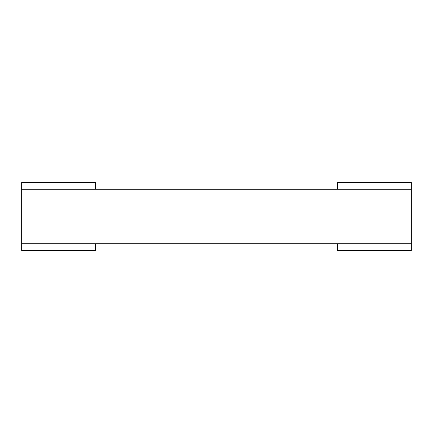 <?xml version="1.0" encoding="UTF-8"?>
<svg xmlns="http://www.w3.org/2000/svg" width="433" height="433" viewBox="0 0 433 433"><rect width="100%" height="100%" fill="white"/><g stroke="black" fill="none" stroke-linecap="round" stroke-linejoin="round"><path stroke-width="0.65" d="M337.442 189.286L337.442 182.569L411.35 182.569L411.35 189.286L21.65 189.286L21.65 250.431L95.558 250.431L95.558 243.714M21.65 189.286L21.65 182.569L95.558 182.569L95.558 189.286M411.35 189.286L411.35 243.714L21.65 243.714M411.35 243.714L411.35 250.431L337.442 250.431L337.442 243.714"/></g></svg>

